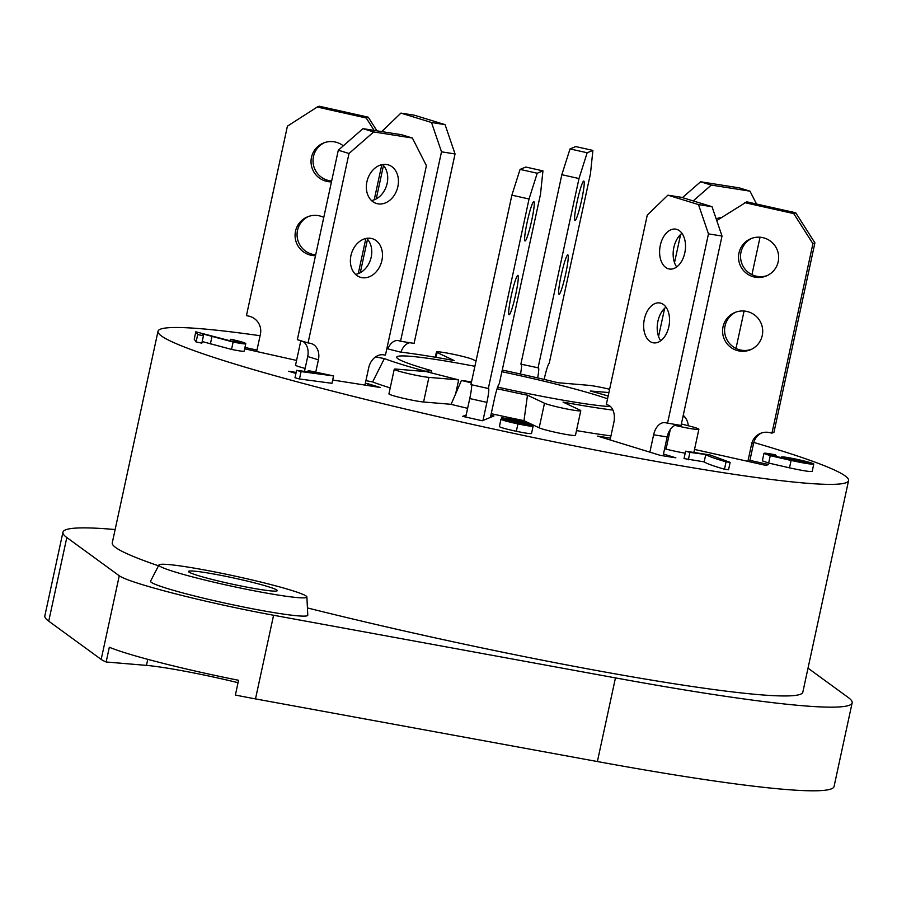<?xml version="1.0" encoding="UTF-8"?>
<svg xmlns="http://www.w3.org/2000/svg" width="897" height="897" viewBox="0 0 897 897"><rect width="100%" height="100%" fill="white"/><g stroke="black" fill="none" stroke-linecap="round" stroke-linejoin="round"><path stroke-width="1.35" d="M515.775 294.138A20.183 2.029 102.6 0 0 517.894 275.368A20.183 2.029 102.6 0 0 511.2 296.01A20.183 2.029 102.6 0 0 509.081 314.769A20.183 2.029 102.6 0 0 515.775 294.138M531.73 220.326A20.183 2.029 102.6 0 0 533.85 201.567A20.183 2.029 102.6 0 0 527.156 222.198A20.183 2.029 102.6 0 0 525.037 240.957A20.183 2.029 102.6 0 0 531.73 220.326M644.36 319.13A20.183 12.726 98.9 0 1 659.744 302.951A20.183 12.726 98.9 0 1 668.837 326.654A20.183 12.726 98.9 0 1 653.465 342.833A20.183 12.726 98.9 0 1 644.36 319.13M660.73 340.759A20.183 12.726 98.9 0 1 657.905 321.261A20.183 12.726 98.9 0 1 666.023 307.155M660.315 245.318A20.183 12.726 98.9 0 1 675.699 229.139A20.183 12.726 98.9 0 1 684.803 252.842A20.183 12.726 98.9 0 1 669.42 269.022A20.183 12.726 98.9 0 1 660.315 245.318M676.686 266.947A20.183 12.726 98.9 0 1 673.86 247.449A20.183 12.726 98.9 0 1 681.978 233.343M723.038 326.755A20.183 20.037 67.7 0 1 755.509 315.733A20.183 20.037 67.7 0 1 750.296 349.819A20.183 20.037 67.7 0 1 723.038 326.755M751.282 349.37A20.183 20.037 67.7 0 1 725.045 325.925A20.183 20.037 67.7 0 1 736 312.066M738.993 252.943A20.183 20.037 67.7 0 1 771.465 241.932A20.183 20.037 67.7 0 1 766.251 276.007A20.183 20.037 67.7 0 1 738.993 252.943M767.238 275.57A20.183 20.037 67.7 0 1 741 252.124A20.183 20.037 67.7 0 1 751.955 238.266M716.21 218.935A20.183 15.608 -72.9 0 1 721.547 217.511M561.141 275.547A20.183 2.029 -77.4 0 1 567.846 254.905A20.183 2.029 -77.4 0 1 565.727 273.663A20.183 2.029 -77.4 0 1 559.033 294.306A20.183 2.029 -77.4 0 1 561.141 275.547M577.107 201.735A20.183 2.029 -77.4 0 1 583.801 181.093A20.183 2.029 -77.4 0 1 581.682 199.863A20.183 2.029 -77.4 0 1 574.988 220.494A20.183 2.029 -77.4 0 1 577.107 201.735M308.49 216.469A20.183 20.037 -112.3 0 0 315.688 254.815M323.783 217.388A20.183 20.037 -112.3 0 0 295.528 231.146A20.183 20.037 -112.3 0 0 315.497 255.69M324.445 142.657A20.183 20.037 -112.3 0 0 331.643 181.003M343.327 145.819A20.183 20.037 -112.3 0 0 311.483 157.334A20.183 20.037 -112.3 0 0 331.453 181.878M355.537 274.359A20.183 15.608 107.1 0 0 371.201 257.147A20.183 15.608 107.1 0 0 366.615 238.344M381.909 260.433A20.183 15.608 107.1 0 0 372.367 238.703A20.183 15.608 107.1 0 0 350.951 255.567A20.183 15.608 107.1 0 0 360.504 277.296A20.183 15.608 107.1 0 0 381.909 260.433M371.504 200.558A20.183 15.608 107.1 0 0 387.156 183.336A20.183 15.608 107.1 0 0 382.571 164.532M397.864 186.632A20.183 15.608 107.1 0 0 388.323 164.891A20.183 15.608 107.1 0 0 366.918 181.755A20.183 15.608 107.1 0 0 376.46 203.484A20.183 15.608 107.1 0 0 397.864 186.632M474.894 366.29A114.468 7.983 -167.8 0 0 410.893 356.333A114.468 7.983 -167.8 0 0 396.721 357.163A114.468 7.983 -167.8 0 0 431.625 370.696L431.177 372.86M502.118 371.784A114.468 7.983 -167.8 0 1 607.561 398.806M610.588 406.633A114.468 7.983 -167.8 0 1 606.316 406.33A114.468 7.983 -167.8 0 1 497.622 387.1M674.869 425.38A18.927 1.323 12.2 0 0 696.532 429.416A18.927 1.323 12.2 0 0 698.875 429.282A18.927 1.323 12.2 0 0 689.401 426.041L681.384 423.989M497.084 388.726A138.777 9.676 12.2 0 0 527.481 395.196L544.49 403.235A18.927 1.323 12.2 0 0 560.143 407.574A18.927 1.323 12.2 0 0 578.442 410.826A18.927 1.323 12.2 0 0 580.785 410.691A18.927 1.323 12.2 0 0 580.09 410.153L563.081 402.114A138.777 9.676 12.2 0 0 612.943 410.108M491.231 413.685A145.538 10.147 12.2 0 0 523.983 420.659L539.175 427.835A18.927 1.323 12.2 0 0 554.817 432.175A18.927 1.323 12.2 0 0 573.127 435.426A18.927 1.323 12.2 0 0 575.47 435.292L580.785 410.691M260.074 335.725A353.261 24.645 12.2 0 0 201.747 328.784A353.261 24.645 12.2 0 0 158.007 331.285A353.261 24.645 12.2 0 0 413.831 411.039A353.261 24.645 12.2 0 0 804.833 483.079A353.261 24.645 12.2 0 0 848.573 480.59A353.261 24.645 12.2 0 0 753.805 442.468M158.007 331.285L112.26 542.864A353.261 24.645 12.2 0 0 158.5 565.794M307.424 607.931A353.261 24.645 12.2 0 0 759.086 694.67A353.261 24.645 12.2 0 0 802.826 692.17L848.573 480.59M297.501 597.581A75.696 5.281 12.2 0 0 306.886 596.942A75.696 5.281 12.2 0 0 251.384 579.798A75.696 5.281 12.2 0 0 168.266 564.516A75.696 5.281 12.2 0 0 158.937 564.953A75.696 5.281 12.2 0 0 213.049 581.985A75.696 5.281 12.2 0 0 297.501 597.581M158.937 564.953L150.584 581.166A80.427 5.606 12.2 0 0 208.082 599.263A80.427 5.606 12.2 0 0 297.815 615.835A80.427 5.606 12.2 0 0 307.783 615.163L306.886 596.942M808.018 668.164L848.27 697.518A403.728 28.166 -167.8 0 1 852.15 702.833A403.728 28.166 -167.8 0 1 615.465 677.897L273.585 615.252A113.549 7.916 -167.8 0 1 119.267 575.773L66.815 537.527A403.728 28.166 -167.8 0 1 62.936 532.201A403.728 28.166 -167.8 0 1 112.921 529.353A403.728 28.166 -167.8 0 1 115.141 529.544M271.656 590.966A45.422 3.173 12.2 0 0 277.285 590.641A45.422 3.173 12.2 0 0 244.388 580.393A45.422 3.173 12.2 0 0 194.122 571.131A45.422 3.173 12.2 0 0 188.493 571.445A45.422 3.173 12.2 0 0 221.391 581.704A45.422 3.173 12.2 0 0 271.656 590.966M466.205 414.919L462.65 416.376L482.25 420.76L493.978 415.95L490.894 415.266M610.476 438.128L597.671 436.11L660.405 455.396L675.878 457.829L663.466 454.017M694.525 449.431L766.116 465.442L768.415 464.5L749.914 460.363M332.686 380.003L380.261 387.493L368.028 383.725L367.635 385.508M296.156 372.412L288.699 371.246L295.92 373.466M244.702 348.832L296.571 360.426M256.968 350.122L244.993 347.442M368.028 383.725L365.348 383.311M365.931 380.631L372.625 381.943A145.538 10.147 12.2 0 0 390.217 387.919M300.831 340.714L295.55 365.146A18.927 1.323 12.2 0 0 305.137 368.409M664.61 448.758L666.045 449.117A18.927 1.323 12.2 0 0 685.196 453.187M576.479 430.582A145.538 10.147 12.2 0 0 610.958 435.886M471.519 381.875L461.428 380.463L451.09 404.368A145.538 10.147 12.2 0 0 467.629 408.314M394.254 369.25A18.927 1.323 12.2 0 0 407.956 373.522A18.927 1.323 12.2 0 0 428.901 377.379L458.659 379.891L426.344 371.627L396.597 369.115A18.927 1.323 12.2 0 0 394.254 369.25L388.928 393.85A18.927 1.323 12.2 0 0 402.641 398.133A18.927 1.323 12.2 0 0 423.586 401.991L451.124 404.312M812.166 471.374C810.563 471.945 803.006 470.768 789.506 467.842L768.651 463.054L762.349 460.834L763.941 453.445C763.796 452.839 767.563 453.299 775.277 454.824L776.084 455.429L768.886 454.521L788.429 459.455L781.242 456.977L781.052 457.862M704.179 461.877L684.03 458.569L685.633 451.191L710.054 454.947L730.136 462.381L728.543 469.77L724.462 469.221C713.339 465.992 706.578 463.547 704.179 461.877L705.771 454.499L689.928 452.391L688.324 459.769M529.824 423.709L523.22 423.025L533.132 426.03L531.54 433.419C531.046 434.002 525.978 433.296 516.336 431.289C506.581 429.203 500.941 427.656 499.394 426.624L500.963 419.146L509.552 420.144L501.647 417.666L501.356 419L501.658 417.755L514.934 419.628L529.824 423.709L529.645 424.673M308.209 370.584L333.572 375.921L331.968 383.311L299.475 378.983L295.001 377.727L296.593 370.349L321.933 373.724L308.209 370.584L307.929 371.863M240.822 342.587L230.742 339.245C240.026 341.286 245.038 342.732 245.767 343.573C246.114 344.313 241.898 343.786 233.119 342.015L202.06 333.718L203.44 335.77L201.847 343.147L196.095 341.936L194.223 339.178L195.815 331.8L232.895 341.522L240.777 342.643M244.175 350.951C244.511 351.691 240.295 351.175 231.527 349.404L202.195 341.555M852.15 702.833L834.064 786.49A403.728 28.166 -167.8 0 1 597.38 761.542L255.499 698.898A113.549 7.916 -167.8 0 1 235.384 695.052L238.568 680.285A113.549 7.916 -167.8 0 1 109.333 647.23L106.149 661.986L146.458 665.383A75.696 5.281 -167.8 0 1 238.053 682.695M106.149 661.986A113.549 7.916 -167.8 0 1 101.182 659.418L48.73 621.173A403.728 28.166 -167.8 0 1 44.85 615.847L62.936 532.201M455.642 393.839L458.659 379.891M461.428 380.463A138.777 9.676 12.2 0 0 471.317 382.828M527.481 395.196L523.983 420.659M682.976 416.634L684.86 416.993M608.155 396.014A138.777 9.676 12.2 0 0 590.26 390.991L608.906 392.561M609.624 389.231A18.927 1.323 12.2 0 0 588.309 385.284L557.945 382.716A138.777 9.676 12.2 0 0 502.477 370.125M476.038 360.998L472.73 359.428A18.927 1.323 12.2 0 0 452.514 354.113A18.927 1.323 12.2 0 0 436.435 351.972A18.927 1.323 12.2 0 0 437.131 352.51L454.14 360.549A138.777 9.676 12.2 0 0 400.264 352.061L386.854 348.63M301.033 340.782A18.927 1.323 12.2 0 0 303.578 341.847M375.608 356.883L384.365 358.587L372.625 381.943M425.043 371.515L425.133 371.179A138.777 9.676 12.2 0 1 384.365 358.587M431.625 370.696L425.133 371.179M781.096 457.862L781.265 457.078C781.836 456.528 786.826 457.223 796.211 459.174C806.257 461.327 812.11 462.93 813.77 463.996C812.155 464.556 804.598 463.379 791.109 460.453L770.243 455.676L763.941 453.445L762.349 460.834M813.77 463.996L812.2 471.497M797.713 461.35L808.847 462.964L796.94 459.78L786.624 458.3L797.713 461.35M770.243 455.676L768.651 463.054M791.109 460.453L789.506 467.842M771.095 454.544L770.927 455.328M776.084 455.429L775.827 456.64M796.94 459.78L796.648 461.114M730.136 462.381L726.054 461.843L724.462 469.221M726.054 461.843C714.931 458.614 708.17 456.169 705.771 454.499M689.928 452.391L685.633 451.191M507.769 419.022L523.68 422.409L507.758 418.977M533.132 426.03C532.65 426.624 527.571 425.918 517.928 423.911C508.184 421.825 502.533 420.267 500.986 419.247L499.394 426.624M507.141 420.547L517.704 423.507L527.021 424.752L516.347 421.769L507.13 420.469M517.928 423.911L516.336 431.289M515.282 420.065L515.057 421.13M516.347 421.769L516.055 423.149M333.572 375.921L301.067 371.605L299.475 378.983M301.067 371.605L296.593 370.349M233.119 342.015L231.527 349.404M245.767 343.573L244.208 351.086M230.473 339.638L230.193 340.916M203.44 335.77L197.688 334.547L196.095 341.936M197.688 334.547L195.815 331.8M364.967 385.082L368.712 367.748A15.137 11.706 -72.9 0 1 383.512 354.82L385.452 355.122L426.411 165.676L412.373 138.026L373.679 131.937L349.011 153.499L308.052 342.946L309.992 343.248A15.137 11.706 -72.9 0 1 311.248 343.54A15.137 11.706 -72.9 0 1 318.413 359.832L315.789 371.963M302.883 341.353A15.137 11.706 -72.9 0 1 307.705 356.546L304.487 371.403M412.373 138.026L401.665 134.741L362.971 128.652L338.304 150.203L297.344 339.649L308.052 342.946M349.011 153.499L338.304 150.203M373.679 131.937L362.971 128.652M358.262 273.63L365.853 238.49M374.217 199.829L381.819 164.678M374.139 130.401L366.223 117.989L317.224 107.035L287.41 126.163L246.451 315.598L248.895 316.148A15.137 15.025 67.7 0 1 260.41 334.2L256.665 351.501M376.953 130.85L368.23 117.171L319.231 106.216L317.224 107.035M360.28 272.71L367.512 239.275M376.247 198.899L383.468 165.474M366.223 117.989L368.23 117.171M387.829 348.888A15.137 9.542 98.9 0 1 398.178 340.591A15.137 9.542 98.9 0 1 399.019 340.782L400.544 341.252L441.503 151.817L431.524 122.508L400.925 113.1L381.752 131.601M400.544 341.252L414.089 343.383L455.048 153.948L445.069 124.638L414.47 115.231L400.925 113.1M400.948 352.151A15.137 9.542 98.9 0 1 409.839 342.721M441.503 151.817L455.048 153.948M431.524 122.508L445.069 124.638M520.507 374.027A15.137 1.525 102.6 0 0 521.482 364.283M537.651 377.906A15.137 1.525 102.6 0 0 538.424 367.848A15.137 1.525 102.6 0 0 538.312 367.86L520.877 364.148L561.836 174.702L570.021 148.924L575.739 146.581L592.895 150.416L590.439 173.85L549.188 363.408A15.137 1.525 102.6 0 0 544.288 378.87L544.165 379.42M538.032 367.983L578.991 178.537L587.165 152.759L592.895 150.416M561.836 174.702L578.991 178.537M570.021 148.924L587.165 152.759M682.46 197.62L700.591 181.777L739.285 187.877L749.993 191.162L756.507 204M760.039 237.223L751.944 274.65M744.084 311.035L735.989 348.462M693.179 200.917L711.299 185.074L749.993 191.162M658.555 336.487L664.643 308.299M674.51 262.675L680.61 234.498M700.591 181.777L711.299 185.074M716.759 220.584L746.741 201.825L795.74 212.78L814.913 242.863L773.954 432.298L771.958 433.128L769.503 432.578A15.137 15.025 -112.3 0 0 751.619 444.049L747.874 461.361M761.587 432.948A15.137 15.025 -112.3 0 0 753.615 443.23L749.612 461.742M744.734 202.644L793.733 213.598L812.917 243.681L771.958 433.128M688.234 425.739A15.137 15.025 -112.3 0 0 683.256 415.311M814.913 242.863L812.917 243.681M795.74 212.78L793.733 213.598M610.083 439.922L613.84 422.565A15.137 9.542 -81.1 0 0 607.852 404.984L606.316 404.513L647.275 215.078L667.895 195.176L681.44 197.306L712.039 206.714L722.018 236.023L681.058 425.458L665.989 422.857A15.137 9.542 -81.1 0 0 665.148 422.666A15.137 9.542 -81.1 0 0 653.621 434.798L649.865 452.155M676.82 424.797A15.137 9.542 -81.1 0 0 667.166 436.929L663.074 455.822M667.895 195.176L698.494 204.583L708.473 233.893L667.514 423.328M722.018 236.023L708.473 233.893M712.039 206.714L698.494 204.583M490.424 417.408L494.337 399.333A15.137 1.525 -77.4 0 1 499.248 383.871L540.487 194.313L542.943 170.879L537.225 173.233L529.039 198.999L488.36 388.334A15.137 1.525 -77.4 0 1 488.484 388.311A15.137 1.525 -77.4 0 1 486.892 402.383L482.99 420.458M471.53 384.746A15.137 1.525 -77.4 0 1 469.748 398.548L465.734 417.071M542.943 170.879L525.799 167.044L520.069 169.398L511.884 195.165L470.925 384.611L488.08 388.446M529.039 198.999L511.884 195.165M537.225 173.233L520.069 169.398M48.73 621.173L66.815 537.527M597.38 761.542L615.465 677.897M255.499 698.898L273.585 615.252M101.182 659.418L119.267 575.773M147.77 659.34L146.458 665.383M428.901 377.379L423.586 401.991M544.49 403.235L539.175 427.835M670.294 429.461L666.045 449.117M437.131 352.51L436.088 357.365M211.995 336.51L210.391 343.887M318.413 359.832L307.705 356.546M753.615 443.23L751.619 444.049M667.166 436.929L653.621 434.798M486.892 402.383L469.748 398.548M698.875 429.282L693.908 452.29M436.435 351.972L435.292 357.23"/></g></svg>
